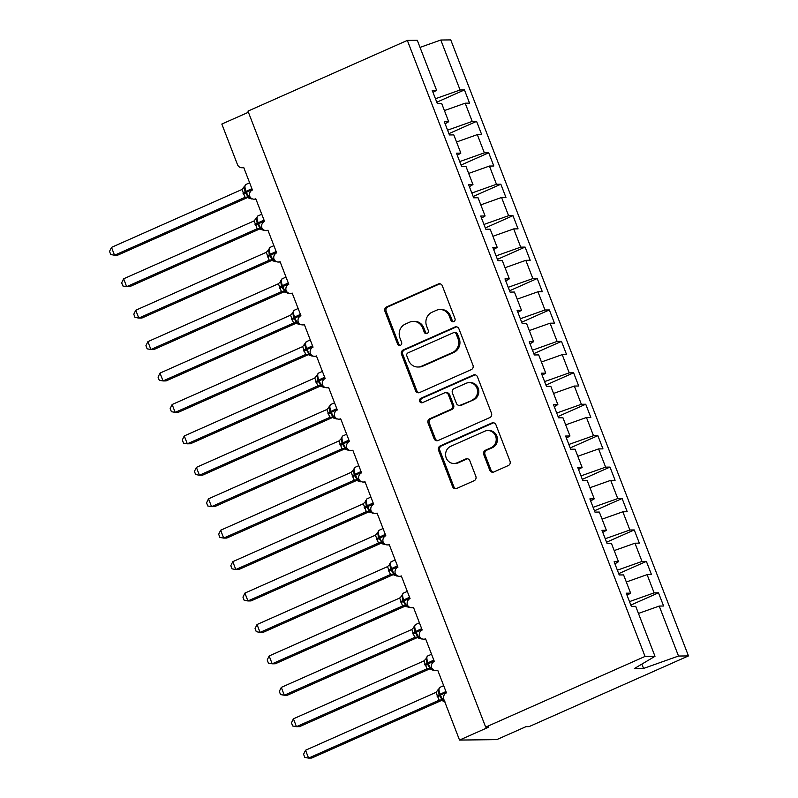 <?xml version="1.0" encoding="UTF-8"?>
<svg xmlns="http://www.w3.org/2000/svg" width="798" height="798" viewBox="0 0 798 798"><rect width="100%" height="100%" fill="white"/><g stroke="black" fill="none" stroke-linecap="round" stroke-linejoin="round"><path stroke-width="1.2" d="M453.793 321.644A2.334 2.175 -90.7 0 0 454.97 318.592L442.321 285.814A3.342 3.112 -90.7 0 0 438.262 283.998L386.591 306.921A3.342 3.112 -90.7 0 0 384.915 311.28L397.564 344.058A2.334 2.175 -90.7 0 0 400.406 345.325A2.334 2.175 -90.7 0 0 401.584 342.272L399.948 338.033A10.683 9.945 -90.7 0 1 405.324 324.088L409.623 322.183A10.683 9.945 -90.7 0 1 413.314 321.375A10.683 9.945 -90.7 0 1 422.621 327.978L424.257 332.217A2.334 2.175 -90.7 0 0 427.1 333.484A2.334 2.175 -90.7 0 0 428.277 330.432L426.641 326.192A10.683 9.945 -90.7 0 1 432.017 312.247L436.326 310.332A10.683 9.945 -90.7 0 1 440.007 309.524A10.683 9.945 -90.7 0 1 449.314 316.138L450.95 320.377A2.334 2.175 -90.7 0 0 453.793 321.644M489.763 470.172A3.342 3.112 -90.7 0 0 493.822 471.987L508.316 465.553A3.342 3.112 -90.7 0 0 510.002 461.194L495.947 424.795A3.342 3.112 -90.7 0 0 491.887 422.98L440.227 445.902A3.342 3.112 -90.7 0 0 438.541 450.262L452.586 486.66A3.342 3.112 -90.7 0 0 456.656 488.476L474.162 480.705A3.342 3.112 -90.7 0 0 475.837 476.346L469.832 460.775A3.342 3.112 -90.7 0 0 465.773 458.96L457.084 462.81A8.928 8.309 -90.7 0 1 454.002 463.488A8.928 8.309 -90.7 0 1 445.763 456.346A8.928 8.309 -90.7 0 1 450.72 446.301L484.735 431.219A8.928 8.309 -90.7 0 1 487.807 430.541A8.928 8.309 -90.7 0 1 496.057 437.683A8.928 8.309 -90.7 0 1 491.099 447.718L485.433 450.242A3.342 3.112 -90.7 0 0 483.748 454.591L489.763 470.172L490.999 470.162A3.342 3.112 -90.7 0 0 493.294 472.167M433.005 92.388L436.576 90.264L417.294 40.299L407.339 40.409L247.969 111.112L485.673 727.128L488.775 727.098L459.528 740.065L443.888 699.527A5.097 4.748 89.3 0 1 446.451 692.864L437.723 670.23A5.097 4.748 -90.7 0 1 431.648 667.776A5.097 4.748 89.3 0 1 434.321 661.432L425.593 638.799A5.097 4.748 -90.7 0 1 419.519 636.345A5.097 4.748 89.3 0 1 422.192 630.001L413.464 607.378A5.097 4.748 -90.7 0 1 407.389 604.914A5.097 4.748 89.3 0 1 410.062 598.57L401.334 575.947A5.097 4.748 -90.7 0 1 395.259 573.483A5.097 4.748 89.3 0 1 397.943 567.149L389.205 544.515A5.097 4.748 -90.7 0 1 383.13 542.051A5.097 4.748 89.3 0 1 385.813 535.717L377.075 513.084A5.097 4.748 -90.7 0 1 371.01 510.63A5.097 4.748 89.3 0 1 373.683 504.286L364.955 481.653A5.097 4.748 -90.7 0 1 358.881 479.199A5.097 4.748 89.3 0 1 361.554 472.855L352.826 450.222A5.097 4.748 -90.7 0 1 346.751 447.768A5.097 4.748 89.3 0 1 349.424 441.424L340.696 418.8A5.097 4.748 -90.7 0 1 334.621 416.337A5.097 4.748 89.3 0 1 337.305 409.992L328.567 387.369A5.097 4.748 -90.7 0 1 322.492 384.905A5.097 4.748 89.3 0 1 325.175 378.571L316.437 355.938A5.097 4.748 -90.7 0 1 310.362 353.484A5.097 4.748 89.3 0 1 313.045 347.14L304.317 324.507A5.097 4.748 -90.7 0 1 298.243 322.053A5.097 4.748 89.3 0 1 300.916 315.709L292.188 293.075A5.097 4.748 -90.7 0 1 286.113 290.622A5.097 4.748 89.3 0 1 288.786 284.278L280.058 261.644A5.097 4.748 -90.7 0 1 273.983 259.19A5.097 4.748 89.3 0 1 276.667 252.846L267.929 230.223A5.097 4.748 -90.7 0 1 261.854 227.759A5.097 4.748 89.3 0 1 264.537 221.415L255.799 198.792A5.097 4.748 -90.7 0 1 249.724 196.328A5.097 4.748 89.3 0 1 252.407 189.994L243.679 167.361A5.097 4.748 -90.7 0 1 237.475 164.588L221.824 124.049L248.407 112.259M407.339 40.409L645.043 656.435L485.673 727.128M471.299 369.614A3.342 3.112 -90.7 0 0 472.975 365.255L458.93 328.846A3.342 3.112 -90.7 0 0 454.87 327.04L403.199 349.963A3.342 3.112 -90.7 0 0 401.524 354.312L415.568 390.721A3.342 3.112 -90.7 0 0 419.628 392.536L471.299 369.614M477.443 376.826L491.488 413.224A3.342 3.112 -90.7 0 1 489.812 417.583L438.142 440.506A3.342 3.112 -90.7 0 1 434.082 438.691L428.067 423.11A3.342 3.112 -90.7 0 1 429.753 418.751L450.7 409.464A3.342 3.112 -90.7 0 0 452.386 405.105L448.396 394.771A3.342 3.112 -90.7 0 0 444.336 392.955L422.521 402.631A2.334 2.175 -90.7 0 1 419.558 400.935A2.334 2.175 -90.7 0 1 420.855 398.312L473.384 375.01A3.342 3.112 -90.7 0 1 477.443 376.826M645.043 656.435L654.998 656.315L635.717 606.34L631.338 606.39L626.25 593.193L630.62 593.143L627.048 595.258M630.839 605.084L658.5 592.814L654.131 592.864L647.098 574.63L626.33 582.011M629.492 601.612L654.131 592.864M630.62 593.143L623.587 574.909L619.218 574.959L614.121 561.762L618.49 561.712L614.919 563.837M618.709 573.652L646.38 561.383L642.001 561.433L634.969 543.209L614.201 550.58M617.373 570.181L642.001 561.433M618.49 561.712L611.458 543.478L607.088 543.538L601.991 530.331L606.37 530.281L602.789 532.406M606.58 542.221L634.25 529.952L629.871 530.002L622.839 511.777L602.071 519.149M605.243 538.75L629.871 530.002M606.37 530.281L599.328 512.057L594.959 512.107L589.862 498.9L594.241 498.85L590.66 500.974M594.45 510.8L622.121 498.521L617.752 498.57L610.709 480.346L589.941 487.718M593.114 507.319L617.752 498.57M594.241 498.85L587.208 480.625L582.829 480.675L577.742 467.468L582.111 467.419L578.54 469.543M582.331 479.369L609.991 467.089L605.622 467.149L598.59 448.915L577.812 456.286M580.984 475.887L605.622 467.149M582.111 467.419L575.079 449.194L570.7 449.244L565.612 436.047L569.981 435.987L566.41 438.112M570.201 447.937L597.862 435.668L593.493 435.718L586.46 417.484L565.692 424.865M568.854 444.466L593.493 435.718M569.981 435.987L562.949 417.763L558.58 417.813L553.483 404.616L557.852 404.566L554.281 406.681M558.071 416.506L585.742 404.237L581.363 404.287L574.331 386.052L553.563 393.434M556.735 413.035L581.363 404.287M557.852 404.566L550.82 386.332L546.45 386.382L541.353 373.185L545.732 373.135L542.151 375.26M545.942 385.075L573.612 372.806L569.233 372.856L562.201 354.631L541.433 362.003M544.605 381.604L569.233 372.856M545.732 373.135L538.69 354.901L534.321 354.96L529.224 341.753L533.603 341.704L530.022 343.828M533.812 353.644L561.483 341.374L557.114 341.424L550.071 323.2L529.303 330.572M532.475 350.172L557.114 341.424M533.603 341.704L526.57 323.479L522.191 323.529L517.104 310.322L521.473 310.272L517.902 312.397M521.692 322.222L549.353 309.943L544.984 309.993L537.952 291.769L517.174 299.14M520.346 318.741L544.984 309.993M521.473 310.272L514.441 292.048L510.062 292.098L504.974 278.891L509.343 278.841L505.772 280.966M509.563 290.791L537.224 278.512L532.855 278.572L525.822 260.338L505.054 267.709M508.216 287.31L532.855 278.572M509.343 278.841L502.311 260.617L497.942 260.667L492.845 247.47L497.214 247.42L493.643 249.535M497.433 259.36L525.094 247.091L520.725 247.141L513.693 228.906L492.925 236.288M496.097 255.889L520.725 247.141M497.214 247.42L490.181 229.186L485.812 229.235L480.715 216.039L485.094 215.989L481.513 218.103M485.304 227.929L512.974 215.66L508.595 215.709L501.563 197.475L480.795 204.857M483.967 224.457L508.595 215.709M485.094 215.989L478.052 197.754L473.683 197.804L468.586 184.607L472.965 184.557L469.384 186.682M473.174 196.498L500.845 184.228L496.466 184.278L489.433 166.054L468.665 173.425M471.837 193.026L496.466 184.278M472.965 184.557L465.932 166.323L461.553 166.383L456.466 153.176L460.835 153.126L457.264 155.251M461.054 165.066L488.715 152.797L484.346 152.847L477.314 134.623L456.536 141.994M459.708 161.595L484.346 152.847M460.835 153.126L453.803 134.902L449.424 134.952L444.336 121.745L448.705 121.695L445.134 123.82M448.925 133.645L476.586 121.366L472.216 121.416L465.184 103.191L469.553 103.142L464.456 89.935L460.087 89.994L440.805 40.02L450.76 39.9L688.465 655.916L529.084 726.619L525.992 726.659L496.745 739.626L459.528 740.065M447.578 130.164L472.216 121.416M436.576 90.264L432.207 90.324L437.304 103.521L441.673 103.471L448.705 121.695M436.795 102.214L464.456 89.935M435.459 98.733L460.087 89.994M638.45 613.443L659.228 606.061L663.597 606.011L658.5 592.814M646.38 561.383L651.467 574.58L647.098 574.63M634.25 529.952L639.338 543.149L634.969 543.209M622.121 498.521L627.218 511.727L622.839 511.777M609.991 467.089L615.088 480.296L610.709 480.346M597.862 435.668L602.959 448.865L598.59 448.915M585.742 404.237L590.829 417.434L586.46 417.484M573.612 372.806L578.7 386.003L574.331 386.052M561.483 341.374L566.58 354.571L562.201 354.631M549.353 309.943L554.45 323.15L550.071 323.2M537.224 278.512L542.321 291.719L537.952 291.769M525.094 247.091L530.191 260.288L525.822 260.338M512.974 215.66L518.062 228.856L513.693 228.906M500.845 184.228L505.942 197.425L501.563 197.475M488.715 152.797L493.812 165.994L489.433 166.054M476.586 121.366L481.683 134.573L477.314 134.623M654.998 656.315L634.38 668.554L643.557 668.445L678.509 656.036L659.228 606.061M678.509 656.036L688.465 655.916M444.416 110.563L465.184 103.191M420.037 47.391L440.805 40.02M643.557 668.445L641.881 664.096M453.613 321.714A2.334 2.175 -90.7 0 1 452.197 320.357L450.561 316.118A10.683 9.945 -90.7 0 0 441.244 309.514L440.007 309.524M413.314 321.375L414.551 321.355A10.683 9.945 -90.7 0 1 423.858 327.958L425.504 332.207A2.334 2.175 -90.7 0 0 426.91 333.554M440.037 283.809A3.342 3.112 -90.7 0 0 439.499 283.988L387.838 306.911A3.342 3.112 -90.7 0 0 386.152 311.27L398.801 344.048A2.334 2.175 -90.7 0 0 400.217 345.404M456.646 326.851A3.342 3.112 -90.7 0 0 456.107 327.02L404.446 349.943A3.342 3.112 -90.7 0 0 402.761 354.302L416.805 390.701A3.342 3.112 -90.7 0 0 419.1 392.706M456.217 334.023A2.334 2.175 -90.7 0 0 453.374 332.756L408.027 352.876A2.334 2.175 -90.7 0 0 406.85 355.928L408.576 360.397A10.683 9.945 -90.7 0 0 417.883 367.01A10.683 9.945 -90.7 0 0 421.573 366.202L452.576 352.447A10.683 9.945 -90.7 0 0 457.942 338.502L456.217 334.023L457.463 334.013A2.334 2.175 -90.7 0 0 455.429 332.567L454.182 332.586M417.883 367.01L419.13 366.99A10.683 9.945 -90.7 0 0 422.81 366.182L421.573 366.202M457.463 334.013L459.189 338.482A10.683 9.945 -90.7 0 1 453.813 352.437L422.81 366.182M445.484 392.706L446.72 392.686A3.342 3.112 -90.7 0 1 449.633 394.751L453.623 405.085A3.342 3.112 -90.7 0 1 451.947 409.444L430.99 418.741A3.342 3.112 -90.7 0 0 429.304 423.1L435.319 438.681A3.342 3.112 -90.7 0 0 437.613 440.686M475.149 374.821A3.342 3.112 -90.7 0 0 474.62 375L422.092 398.302A2.334 2.175 -90.7 0 0 422.332 402.701M472.446 399.818A8.928 8.309 -90.7 0 0 477.404 389.773A8.928 8.309 -90.7 0 0 469.154 382.631A8.928 8.309 -90.7 0 0 466.072 383.309L454.092 388.626A3.342 3.112 -90.7 0 0 452.416 392.985L456.396 403.319A3.342 3.112 -90.7 0 0 460.466 405.135L473.683 399.798A8.928 8.309 -90.7 0 0 478.64 389.763A8.928 8.309 -90.7 0 0 470.401 382.621L469.154 382.631M459.309 405.384L460.556 405.364A3.342 3.112 -90.7 0 0 461.703 405.115L460.466 405.135M473.683 399.798L461.703 405.115M487.807 430.541L489.054 430.531A8.928 8.309 -90.7 0 1 497.294 437.673A8.928 8.309 -90.7 0 1 492.336 447.708L486.67 450.222A3.342 3.112 -90.7 0 0 484.994 454.581L490.999 470.162M454.002 463.488L455.249 463.468A8.928 8.309 -90.7 0 0 458.321 462.8L457.084 462.81M467.538 458.77A3.342 3.112 -90.7 0 0 467.01 458.94L458.321 462.8M493.663 422.79A3.342 3.112 -90.7 0 0 493.134 422.97L441.464 445.892A3.342 3.112 -90.7 0 0 439.788 450.242L453.833 486.65A3.342 3.112 -90.7 0 0 456.117 488.655M111.501 247.37L109.535 251.4L110.752 254.542L114.533 255.23L245.056 197.325L242.023 189.465L111.501 247.37L114.533 255.23L117.635 255.19L247.769 197.465M247.978 197.355L244.926 197.395A3.741 3.701 141.4 0 1 248.687 198.004L247.39 197.296M242.023 189.465L244.258 186.523L245.046 191.839L251.889 188.657M242.921 193.116A3.741 0.509 158.9 0 0 245.046 191.839L248.687 198.004M245.056 197.325L248.597 196.926M123.63 278.801L121.665 282.831L122.872 285.973L126.653 286.662L257.185 228.757L254.143 220.896L123.63 278.801L126.653 286.662L129.755 286.622L259.899 228.886M260.108 228.787L257.056 228.827A3.741 3.701 141.4 0 1 260.816 229.435L259.52 228.727M254.143 220.896L256.387 217.944L257.175 223.27L264.018 220.088M255.051 224.547A3.741 0.509 158.9 0 0 257.175 223.27L260.816 229.435M257.185 228.757L260.727 228.348M135.75 310.232L133.795 314.262L135.002 317.404L138.782 318.083L269.175 260.248L266.273 252.328L135.75 310.232L138.782 318.083L141.884 318.053L272.018 260.318M272.238 260.218L269.185 260.248A3.741 3.701 141.4 0 1 272.946 260.866L271.649 260.158M266.273 252.328L268.936 249.644L268.507 249.375L269.305 254.702L276.148 251.52M267.18 255.978A3.741 0.509 158.9 0 0 269.305 254.702L272.946 260.866M269.305 260.188L272.846 259.779M147.879 341.654L145.924 345.694L147.131 348.836L150.912 349.514L281.435 291.619L278.402 283.759L147.879 341.654L150.912 349.514L154.014 349.484L284.148 291.749M284.357 291.649L281.305 291.679A3.741 3.701 141.4 0 1 285.076 292.297L283.769 291.589M278.402 283.759L281.066 281.076L280.637 280.806L281.435 286.133L288.278 282.941M279.31 287.41A3.741 0.509 158.9 0 0 281.435 286.133L285.076 292.297M281.435 291.619L284.976 291.21M160.009 373.085L158.044 377.125L159.261 380.257L163.041 380.945L293.564 323.05L290.532 315.18L160.009 373.085L163.041 380.945L166.144 380.905L296.277 323.18M296.487 323.07L293.435 323.11A3.741 3.701 141.4 0 1 297.195 323.729L295.898 323.01M290.532 315.18L293.195 312.507L292.766 312.237L293.554 317.564L300.407 314.372M291.43 318.831A3.741 0.509 158.9 0 0 293.554 317.564L297.195 323.729M293.564 323.05L297.105 322.641M172.139 404.516L170.173 408.556L171.39 411.688L175.171 412.376L305.694 354.472L302.661 346.611L172.139 404.516L175.171 412.376L178.273 412.337L308.407 354.611M308.617 354.502L305.554 354.531M302.661 346.611L304.896 343.669L305.684 348.995L312.527 345.803M303.559 350.262A3.741 0.509 158.9 0 0 305.684 348.995L309.235 354.073L309.385 355.2L308.028 354.442M305.694 354.472L309.235 354.073M184.268 435.947L182.303 439.977L183.52 443.119L187.301 443.808L317.823 385.903L314.781 378.043L184.268 435.947L187.301 443.808L190.393 443.768L320.537 386.042M320.746 385.933L317.694 385.973A3.741 3.701 141.4 0 1 321.454 386.581L320.158 385.873M314.781 378.043L317.025 375.09L317.813 380.417L324.656 377.235M315.689 381.693A3.741 0.509 158.9 0 0 317.813 380.417L321.454 386.581M317.823 385.903L321.365 385.504M196.388 467.379L194.433 471.409L195.64 474.551L199.42 475.239L329.813 417.394L326.911 409.474L196.388 467.379L199.42 475.239L202.522 475.199L332.656 417.464M332.876 417.364L329.823 417.404A3.741 3.701 141.4 0 1 333.584 418.012L332.287 417.304M326.911 409.474L329.574 406.79L329.145 406.521L329.943 411.848L336.786 408.666M327.818 413.125A3.741 0.509 158.9 0 0 329.943 411.848L333.584 418.012M329.943 417.334L333.484 416.925M208.517 498.81L206.562 502.84L207.769 505.982L211.55 506.66L341.943 448.825L339.04 440.905L208.517 498.81L211.55 506.66L214.652 506.63L344.786 448.895M344.995 448.795L341.953 448.825A3.741 3.701 141.4 0 1 345.714 449.444L344.407 448.735M339.04 440.905L341.704 438.222L341.275 437.952L342.073 443.279L348.916 440.097M339.948 444.556A3.741 0.509 158.9 0 0 342.073 443.279L345.714 449.444M342.073 448.765L345.614 448.356M220.647 530.231L218.682 534.271L219.899 537.413L223.679 538.091L354.202 480.197L351.17 472.336L220.647 530.231L223.679 538.091L226.782 538.061L356.915 480.326M357.125 480.226L354.073 480.256A3.741 3.701 141.4 0 1 357.833 480.875L356.536 480.167M351.17 472.336L353.833 469.653L353.404 469.384L354.192 474.71L361.045 471.518M352.068 475.987A3.741 0.509 158.9 0 0 354.192 474.71L357.833 480.875M354.202 480.197L357.743 479.788M232.777 561.662L230.812 565.702L232.028 568.834L235.809 569.523L366.332 511.628L363.299 503.757L232.777 561.662L235.809 569.523L238.911 569.483L369.045 511.757M369.255 511.648L366.202 511.688A3.741 3.701 141.4 0 1 369.963 512.306L368.666 511.588M363.299 503.757L365.963 501.084L365.534 500.815L366.322 506.141L373.165 502.949M364.197 507.408A3.741 0.509 158.9 0 0 366.322 506.141L369.963 512.306M366.332 511.628L369.873 511.219M244.906 593.094L242.941 597.133L244.158 600.266L247.939 600.954L378.461 543.049L375.419 535.189L244.906 593.094L247.939 600.954L251.031 600.914L381.175 543.189M381.384 543.079L378.322 543.109M375.419 535.189L377.663 532.246L378.452 537.573L385.294 534.381M376.327 538.84A3.741 0.509 158.9 0 0 378.452 537.573L382.003 542.65L382.152 543.777L380.796 543.019M378.461 543.049L382.003 542.65M257.026 624.525L255.071 628.555L256.278 631.697L260.058 632.385L390.451 574.54L387.549 566.62L257.026 624.525L260.058 632.385L263.16 632.345L393.294 574.62M393.514 574.51L390.461 574.55A3.741 3.701 141.4 0 1 394.222 575.159L392.925 574.45M387.549 566.62L390.212 563.937L389.783 563.667L390.581 568.994L397.424 565.812M388.456 570.271A3.741 0.509 158.9 0 0 390.581 568.994L394.222 575.159M390.581 574.48L394.122 574.081M269.155 655.956L267.2 659.986L268.407 663.128L272.188 663.816L402.581 605.971L399.678 598.051L269.155 655.956L272.188 663.816L275.29 663.776L405.424 606.041M405.633 605.941L402.591 605.981A3.741 3.701 141.4 0 1 406.352 606.59L405.055 605.881M399.678 598.051L402.342 595.368L401.913 595.099L402.711 600.425L409.554 597.243M400.586 601.702A3.741 0.509 158.9 0 0 402.711 600.425L406.352 606.59M402.711 605.911L406.252 605.502M281.285 687.387L279.32 691.417L280.537 694.559L284.317 695.238L414.711 637.403L411.808 629.482L281.285 687.387L284.317 695.238L287.42 695.208L417.554 637.472M417.763 637.373L414.711 637.403A3.741 3.701 141.4 0 1 418.471 638.021L417.174 637.313M411.808 629.482L414.471 626.799L414.042 626.53L414.83 631.856L421.683 628.664M412.706 633.133A3.741 0.509 158.9 0 0 414.83 631.856L418.471 638.021M414.84 637.343L418.381 636.934M293.415 718.808L291.45 722.848L292.666 725.99L296.447 726.669L426.97 668.774L423.938 660.914L293.415 718.808L296.447 726.669L299.549 726.639L429.683 668.904M429.893 668.804L426.84 668.834A3.741 3.701 141.4 0 1 430.601 669.452L429.304 668.744M423.938 660.914L426.601 658.23L426.172 657.961L426.96 663.288L433.803 660.096M424.835 664.564A3.741 0.509 158.9 0 0 426.96 663.288L430.601 669.452M426.97 668.774L430.511 668.365M305.544 750.24L303.579 754.28L304.796 757.412L308.577 758.1L439.1 700.205L436.057 692.335L305.544 750.24L308.577 758.1L311.669 758.06L441.813 700.335M442.022 700.225L438.97 700.265A3.741 3.701 141.4 0 1 442.73 700.883L441.434 700.165M436.057 692.335L438.301 689.392L439.09 694.719L445.932 691.527M436.965 695.986A3.741 0.509 158.9 0 0 439.09 694.719L442.73 700.883M439.1 700.205L442.641 699.796M450.561 316.118L449.314 316.138M425.504 332.207L424.257 332.217M423.858 327.958L422.621 327.978M398.801 344.048L397.564 344.058M386.152 311.27L384.915 311.28M387.838 306.911L386.591 306.921M439.499 283.988L438.262 283.998M452.197 320.357L450.95 320.377M416.805 390.701L415.568 390.721M402.761 354.302L401.524 354.312M404.446 349.943L403.199 349.963M456.107 327.02L454.87 327.04M453.813 352.437L452.576 352.447M459.189 338.482L457.942 338.502M435.319 438.681L434.082 438.691M429.304 423.1L428.067 423.11M430.99 418.741L429.753 418.751M451.947 409.444L450.7 409.464M453.623 405.085L452.386 405.105M449.633 394.751L448.396 394.771M422.092 398.302L420.855 398.312M474.62 375L473.384 375.01M484.994 454.581L483.748 454.591M486.67 450.222L485.433 450.242M492.336 447.708L491.099 447.718M467.01 458.94L465.773 458.96M453.833 486.65L452.586 486.66M439.788 450.242L438.541 450.262M441.464 445.892L440.227 445.902M493.134 422.97L491.887 422.98M243.609 188.029L245.714 184.547A7.312 2.474 66.1 0 0 246.013 191.261L246.373 192.208A7.312 2.474 66.1 0 0 251.649 198.931A7.312 2.474 66.1 0 0 252.008 198.862L248.747 198.054M243.29 194.064A3.741 0.509 158.9 0 0 245.415 192.787L252.258 189.595M255.729 219.46L257.844 215.979A7.312 2.474 66.1 0 0 258.143 222.692L258.502 223.639A7.312 2.474 66.1 0 0 263.779 230.363A7.312 2.474 66.1 0 0 264.138 230.283L260.876 229.485M255.41 225.485A3.741 0.509 158.9 0 0 257.535 224.218L264.387 221.026M267.859 250.891L269.973 247.41A7.312 2.474 66.1 0 0 270.273 254.123L270.632 255.071A7.312 2.474 66.1 0 0 275.909 261.794A7.312 2.474 66.1 0 0 276.268 261.714L272.996 260.916M267.539 256.916A3.741 0.509 158.9 0 0 269.664 255.649L276.517 252.457M279.988 282.312L282.103 278.841A7.312 2.474 66.1 0 0 282.392 285.554L282.761 286.492A7.312 2.474 66.1 0 0 288.038 293.225A7.312 2.474 66.1 0 0 288.387 293.145L285.125 292.347M279.669 288.347A3.741 0.509 158.9 0 0 281.794 287.071L288.637 283.889M292.118 313.744L294.223 310.272A7.312 2.474 66.1 0 0 294.522 316.986L294.891 317.923A7.312 2.474 66.1 0 0 300.158 324.646A7.312 2.474 66.1 0 0 300.517 324.577L297.255 323.779M291.799 319.779A3.741 0.509 158.9 0 0 293.923 318.502L300.766 315.32M304.247 345.175L306.352 341.694A7.312 2.474 66.1 0 0 306.651 348.407L307.011 349.354A7.312 2.474 66.1 0 0 312.287 356.078A7.312 2.474 66.1 0 0 312.646 356.008L309.385 355.21M303.928 351.21A3.741 0.509 158.9 0 0 306.053 349.933L312.896 346.751M305.564 354.541A3.741 3.701 141.4 0 1 309.325 355.15M316.367 376.606L318.482 373.125A7.312 2.474 66.1 0 0 318.781 379.838L319.14 380.786A7.312 2.474 66.1 0 0 324.417 387.509A7.312 2.474 66.1 0 0 324.776 387.439L321.514 386.631M316.048 382.641A3.741 0.509 158.9 0 0 318.173 381.364L325.025 378.172M328.497 408.037L330.611 404.556A7.312 2.474 66.1 0 0 330.911 411.269L331.27 412.217A7.312 2.474 66.1 0 0 336.547 418.94A7.312 2.474 66.1 0 0 336.906 418.86L333.644 418.062M328.178 414.062A3.741 0.509 158.9 0 0 330.302 412.795L337.155 409.603M340.626 439.469L342.741 435.987A7.312 2.474 66.1 0 0 343.03 442.7L343.399 443.648A7.312 2.474 66.1 0 0 348.676 450.371A7.312 2.474 66.1 0 0 349.025 450.291L345.763 449.493M340.307 445.493A3.741 0.509 158.9 0 0 342.432 444.227L349.275 441.035M352.756 470.89L354.861 467.419A7.312 2.474 66.1 0 0 355.16 474.132L355.529 475.069A7.312 2.474 66.1 0 0 360.796 481.802A7.312 2.474 66.1 0 0 361.155 481.723L357.893 480.925M352.437 476.925A3.741 0.509 158.9 0 0 354.561 475.648L361.404 472.466M364.886 502.321L366.99 498.85A7.312 2.474 66.1 0 0 367.289 505.563L367.659 506.501A7.312 2.474 66.1 0 0 372.925 513.224A7.312 2.474 66.1 0 0 373.284 513.154L370.023 512.356M364.566 508.356A3.741 0.509 158.9 0 0 366.691 507.079L373.534 503.897M377.005 533.752L379.12 530.271A7.312 2.474 66.1 0 0 379.419 536.984L379.778 537.932A7.312 2.474 66.1 0 0 385.055 544.655A7.312 2.474 66.1 0 0 385.414 544.585L382.152 543.787M376.686 539.787A3.741 0.509 158.9 0 0 378.811 538.51L385.663 535.328M378.332 543.119A3.741 3.701 141.4 0 1 382.092 543.727M389.135 565.184L391.249 561.702A7.312 2.474 66.1 0 0 391.549 568.415L391.908 569.363A7.312 2.474 66.1 0 0 397.185 576.086A7.312 2.474 66.1 0 0 397.544 576.016L394.282 575.208M388.816 571.218A3.741 0.509 158.9 0 0 390.94 569.942L397.793 566.75M401.264 596.615L403.379 593.133A7.312 2.474 66.1 0 0 403.668 599.847L404.037 600.794A7.312 2.474 66.1 0 0 409.314 607.517A7.312 2.474 66.1 0 0 409.673 607.438L406.401 606.64M400.945 602.64A3.741 0.509 158.9 0 0 403.07 601.373L409.913 598.181M413.394 628.046L415.499 624.565A7.312 2.474 66.1 0 0 415.798 631.278L416.167 632.216A7.312 2.474 66.1 0 0 421.444 638.949A7.312 2.474 66.1 0 0 421.793 638.869L418.531 638.071M413.075 634.071A3.741 0.509 158.9 0 0 415.199 632.804L422.042 629.612M425.524 659.467L427.628 655.996A7.312 2.474 66.1 0 0 427.928 662.709L428.297 663.647A7.312 2.474 66.1 0 0 433.563 670.38A7.312 2.474 66.1 0 0 433.922 670.3L430.661 669.502M425.204 665.502A3.741 0.509 158.9 0 0 427.329 664.225L434.172 661.043M437.643 690.898L439.758 687.427A7.312 2.474 66.1 0 0 440.057 694.14L440.416 695.078L446.301 692.474M437.324 696.933A3.741 0.509 158.9 0 0 439.459 695.657L440.416 695.078A7.312 2.474 66.1 0 0 444.606 701.392M243.819 167.72L241.914 167.75M255.939 199.151L254.043 199.171M268.068 230.582L266.173 230.602M280.198 262.013L278.303 262.033M292.327 293.445L290.432 293.464M304.457 324.876L302.552 324.896M316.587 356.297L314.681 356.327M328.706 387.728L326.811 387.748M340.836 419.159L338.941 419.179M352.965 450.591L351.07 450.611M365.095 482.022L363.19 482.042M377.225 513.453L375.319 513.473M389.344 544.874L387.449 544.904M401.474 576.306L399.579 576.326M413.603 607.737L411.708 607.757M425.733 639.168L423.828 639.188M437.863 670.599L435.957 670.619M245.714 184.547L249.634 182.812M257.844 215.979L261.764 214.243M269.973 247.41L273.894 245.674M282.103 278.841L286.023 277.096M294.223 310.272L298.153 308.527M306.352 341.694L310.272 339.958M318.482 373.125L322.402 371.389M330.611 404.556L334.532 402.82M342.741 435.987L346.661 434.252M354.861 467.419L358.791 465.673M366.99 498.85L370.91 497.104M379.12 530.271L383.04 528.535M391.249 561.702L395.17 559.967M403.379 593.133L407.299 591.398M415.499 624.565L419.429 622.829M427.628 655.996L431.548 654.25M439.758 687.427L443.678 685.682M445.104 701.931L442.79 700.933"/></g></svg>
